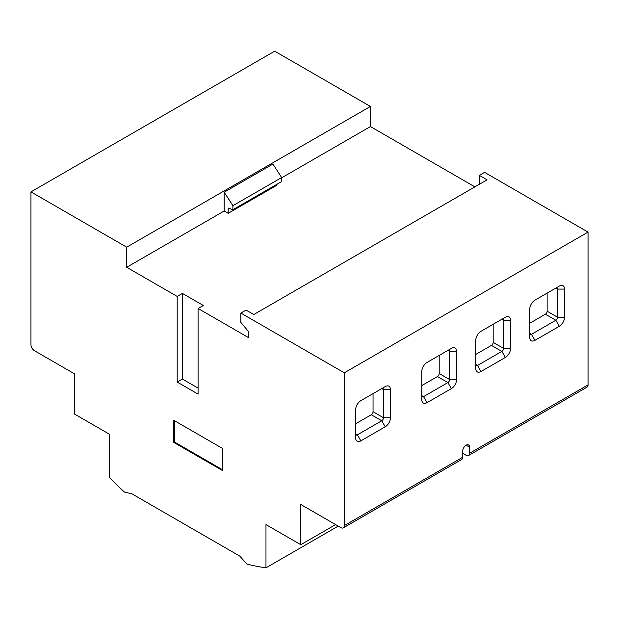 <?xml version="1.0" encoding="UTF-8"?>
<svg xmlns="http://www.w3.org/2000/svg" width="619" height="619" viewBox="0 0 619 619"><rect width="100%" height="100%" fill="white"/><g stroke="black" fill="none" stroke-linecap="round" stroke-linejoin="round"><path stroke-width="0.93" d="M344.319 372.816L344.319 525.601A4.921 2.84 60 0 1 343.297 527.852A4.921 2.84 60 0 1 340.837 527.605L300.795 504.493L300.795 544.697L265.977 524.595L265.977 567.824A310.715 179.394 60 0 1 246.873 564.071L239.816 556.133L131.847 493.792L124.489 492.105A310.715 179.394 60 0 1 109.292 477.365L109.292 434.128L74.473 414.026L74.473 373.822L34.432 350.71A4.921 2.84 60 0 1 30.95 344.675L30.95 191.898L126.702 247.174L126.702 267.276L177.189 296.431L177.189 382.062L198.08 394.125L198.08 308.486L248.567 337.641L248.567 331.652L240.845 322.367L240.845 313.075L344.319 372.816L588.05 232.102L588.05 384.879A4.921 2.84 -120 0 1 587.029 387.138L468.598 455.514A4.921 2.84 60 0 1 466.138 455.267L462.656 453.255M588.05 232.102L484.576 172.361L479.354 175.378L487.076 179.835L253.79 314.522L246.068 310.065L240.845 313.075M30.95 191.898L274.681 51.176L370.433 106.46L370.433 126.562L474.889 186.868M222.453 448.404L222.453 470.517L173.707 442.376L173.707 420.262L222.453 448.404M126.702 247.174L370.433 106.46M224.194 192.215L272.94 164.074L281.645 177.545L281.645 181.56L232.899 209.709L228.202 208.077L228.202 213.307L224.194 210.994L224.194 192.215L232.899 205.686L232.899 209.709M126.702 267.276L224.194 210.994M281.645 177.823L370.433 126.562M276.948 184.276L276.948 185.158L228.202 213.307M198.08 388.098L182.412 379.052L182.412 293.414L203.303 305.477L198.08 308.486M182.412 293.414L177.189 296.431M182.412 379.052L177.189 382.062M232.899 205.686L281.645 177.545M479.354 184.292L479.354 175.378M343.297 527.852L461.635 459.53A4.921 2.84 -120 0 0 462.656 457.279L462.656 451.243A4.921 2.84 120 0 1 464.799 446.291A4.921 2.84 120 0 1 468.598 444.968A4.921 2.84 120 0 1 469.62 447.228L469.62 453.255A4.921 2.84 60 0 1 468.598 455.514M475.763 368.498A7.389 4.263 120 0 0 480.978 371.508L505.359 357.442A7.389 4.263 120 0 0 510.574 348.396L510.574 320.247A7.389 4.263 120 0 0 505.359 317.238L480.978 331.304A7.389 4.263 120 0 0 475.763 340.349L475.763 368.498M421.794 399.657A7.389 4.263 120 0 0 427.009 402.667L451.39 388.6A7.389 4.263 120 0 0 456.605 379.555L456.605 351.406A7.389 4.263 120 0 0 451.39 348.396L427.009 362.463A7.389 4.263 120 0 0 421.794 371.508M421.787 371.508L421.787 399.657M355.639 437.85A7.389 4.263 120 0 0 360.854 440.867L385.235 426.793A7.389 4.263 120 0 0 390.45 417.748L390.45 389.606A7.389 4.263 120 0 0 385.235 386.589L360.854 400.655A7.389 4.263 120 0 0 355.639 409.708L355.639 437.85M529.732 337.34A7.389 4.263 120 0 0 534.948 340.349L559.328 326.283A7.389 4.263 120 0 0 564.543 317.238L564.543 289.088A7.389 4.263 120 0 0 559.328 286.079L534.948 300.145A7.389 4.263 120 0 0 529.732 309.191M529.725 309.191L529.725 337.34M300.795 544.697L335.614 524.595M265.977 567.824L338.237 526.104M462.656 454.269L463.53 453.766M480.986 371.508L477.504 365.481L475.763 364.475A2.461 1.424 120 0 0 476.266 365.605A2.461 1.424 120 0 0 477.504 365.481L501.87 351.406A2.461 1.424 120 0 0 503.611 348.396L493.173 342.361L493.173 324.271M503.611 320.247A2.461 1.424 120 0 0 503.108 319.125A2.461 1.424 120 0 0 501.87 319.242L505.352 317.238L501.87 319.242L503.618 320.247L503.618 348.396L510.582 348.396M475.763 354.424L491.424 345.379A2.461 1.424 -60 0 0 493.173 342.361M427.017 402.667L423.535 396.64L421.794 395.634A2.461 1.424 120 0 0 422.297 396.764A2.461 1.424 120 0 0 423.535 396.64L447.908 382.565A2.461 1.424 120 0 0 449.642 379.555L449.642 351.406A2.461 1.424 120 0 0 449.139 350.284A2.461 1.424 120 0 0 447.901 350.4L451.383 348.396L447.901 350.4L449.642 351.406L456.605 351.406M421.787 385.583L437.463 376.538A2.461 1.424 -60 0 0 439.196 373.52L439.196 355.43M360.862 440.867L357.38 434.832L355.639 433.826A2.461 1.424 120 0 0 356.142 434.956A2.461 1.424 120 0 0 357.38 434.832L381.753 420.765A2.461 1.424 120 0 0 383.486 417.748L373.048 411.712L373.048 393.622M383.486 389.606A2.461 1.424 120 0 0 382.983 388.477A2.461 1.424 120 0 0 381.745 388.6L385.227 386.589L381.745 388.6L383.494 389.606L383.494 417.748L390.457 417.748M355.639 423.775L371.307 414.73A2.461 1.424 -60 0 0 373.048 411.712M555.847 320.247A2.461 1.424 120 0 0 557.58 317.238L557.58 289.088A2.461 1.424 120 0 0 557.077 287.967A2.461 1.424 120 0 0 555.839 288.083L559.321 286.079M534.955 340.349L531.473 334.322L529.732 333.316A2.461 1.424 120 0 0 530.235 334.446A2.461 1.424 120 0 0 531.473 334.322L555.839 320.247L545.393 314.22M529.725 323.265L545.401 314.22A2.461 1.424 -60 0 0 547.134 311.202L547.134 293.112M222.453 469.713L174.403 441.974L173.707 442.376M174.403 441.974L174.403 420.665M344.319 525.601L462.656 457.279M469.62 453.255L588.05 384.879M469.62 447.228L466.138 445.216M510.574 320.247L503.618 320.247M505.359 357.442L501.87 351.406L491.424 345.379M439.196 373.52L449.642 379.555L456.605 379.555M451.39 388.6L447.901 382.565L437.455 376.538M390.45 389.606L383.494 389.606M385.235 426.793L381.745 420.765L371.299 414.73M564.543 289.088L557.58 289.088L555.839 288.083M547.134 311.202L557.58 317.238L564.543 317.238M559.328 326.283L555.839 320.247"/></g></svg>
